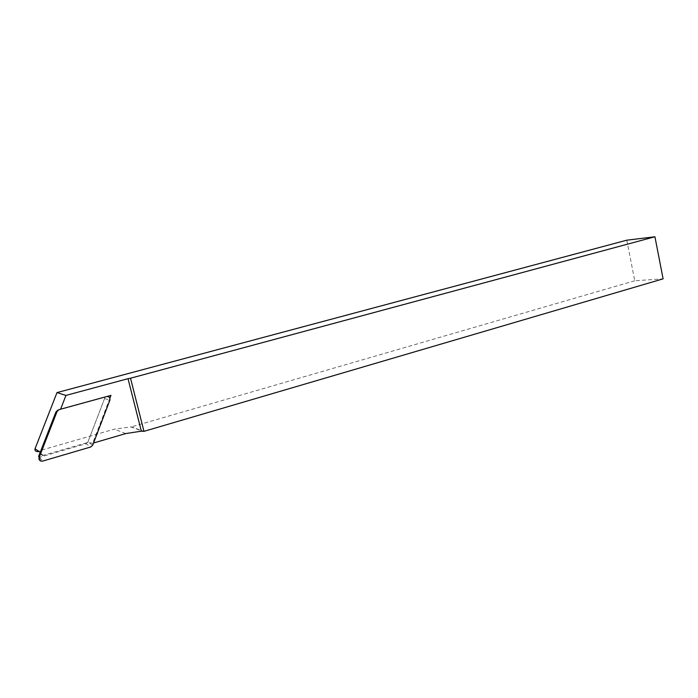 <?xml version="1.0" encoding="UTF-8"?>
<svg xmlns="http://www.w3.org/2000/svg" width="698" height="698" viewBox="0 0 698 698"><rect width="100%" height="100%" fill="white"/><g stroke="black" fill="none" stroke-linecap="round" stroke-linejoin="round"><path stroke-width="0.52" stroke-dasharray="3.49 2.62" d="M60.595 409.194L106.969 396.49M109.891 398.192L92.686 443.247L93.541 442.994M57.297 410.433L40.816 452.74C40.458 454.293 41.077 455.218 42.674 455.515L87.739 442.497L92.686 443.247M42.674 455.515L36.846 451.458L114.367 429.157L131.416 426.888L143.971 431.347M60.578 409.229L58.143 410.066M626.76 240.191L634.761 280.762L663.1 278.851M634.761 280.762L131.416 426.888M57.332 410.337L105.075 397.223L87.739 442.497M105.075 397.223L107.492 396.473M38.652 456.3L39.585 457.269L86.011 443.719L90.749 446.982M92.712 445.176L87.948 441.939L104.56 398.567L103.679 397.607L57.925 410.18M87.948 441.939L86.011 443.719M43.407 455.419L37.561 451.37M125.736 433.58L114.367 429.157M40.816 452.74L40.205 452.321M39.585 457.269L42.665 461.099M104.56 398.567L109.891 400.181M103.67 397.607L106.558 396.569M58.108 410.092L59.112 409.604M130.674 426.879L143.011 431.277M103.679 397.607L106.602 396.56M39.123 457.269L40.938 461.108"/><path stroke-width="1.05" d="M106.969 396.49L110.965 395.391L109.891 398.192M60.595 409.194L65.952 395.417L128.022 378.682L141.336 431.172L125.736 433.58L93.541 442.994M65.952 395.417L56.992 392.599L35.04 448.77C34.699 450.28 35.301 451.178 36.846 451.458M58.143 410.066L57.297 410.433M143.971 431.347L130.517 378.22L654.933 236.77L663.1 278.851L143.971 431.347L141.336 431.172M56.992 392.599L626.76 240.191L654.933 236.77M128.022 378.682L130.517 378.22M107.492 396.473L110.965 395.391M42.665 461.099L90.749 446.982L92.712 445.176L109.891 400.181C110.275 397.659 109.185 396.455 106.602 396.56L59.112 409.604L57.096 411.401L39.149 457.469C38.669 459.214 39.263 460.427 40.938 461.108L42.665 461.099M57.096 411.401L55.936 411.951L38.652 456.3L39.149 457.469M55.936 411.951L58.108 410.092M40.205 452.321L35.04 448.77"/></g></svg>
